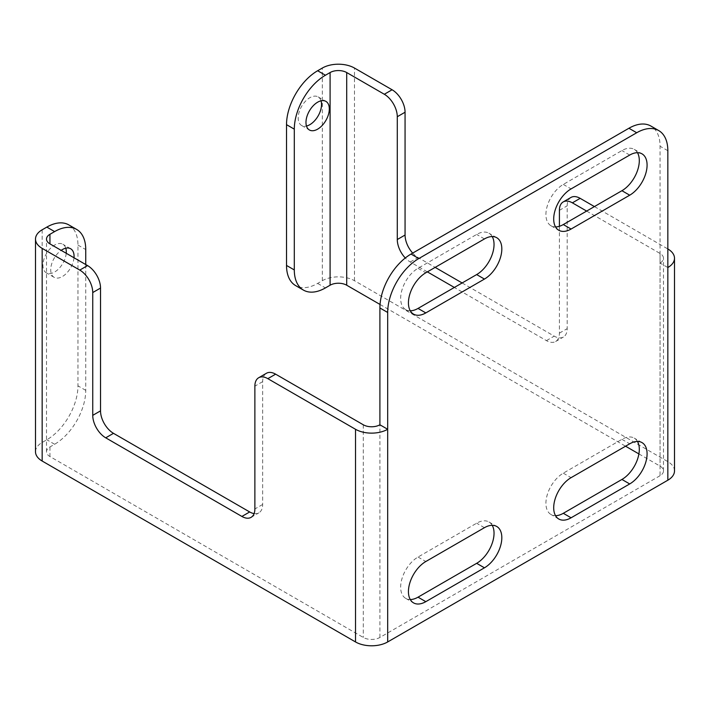 <?xml version="1.0" encoding="UTF-8"?>
<svg xmlns="http://www.w3.org/2000/svg" width="710" height="710" viewBox="0 0 710 710"><rect width="100%" height="100%" fill="white"/><g stroke="black" fill="none" stroke-linecap="round" stroke-linejoin="round"><path stroke-width="0.53" stroke-dasharray="3.55 2.66" d="M321.035 100.82A16.508 9.532 120 0 0 318.115 96.888A16.508 9.532 120 0 0 305.398 101.308A16.508 9.532 120 0 0 298.191 117.922A16.508 9.532 120 0 0 301.608 125.484A16.508 9.532 120 0 0 306.471 126.034M65.781 248.189A16.508 9.532 120 0 0 62.87 244.258A16.508 9.532 120 0 0 50.144 248.677A16.508 9.532 120 0 0 42.937 265.291A16.508 9.532 120 0 0 46.363 272.844A16.508 9.532 120 0 0 58.504 269.01A16.508 9.532 120 0 0 66.225 253.275M74 257.765A16.508 9.532 -60 0 1 66.287 273.501A16.508 9.532 -60 0 1 54.137 277.344A16.508 9.532 -60 0 1 50.721 269.782A16.508 9.532 -60 0 1 61.166 250.355M586.646 211.074L660.06 253.461A11.742 6.78 180 0 1 663.495 258.254A11.742 6.78 180 0 1 660.06 263.046L660.06 146.224A44.02 25.418 120 0 0 650.937 126.069M638.894 453.912L660.06 466.124A11.742 6.78 180 0 1 663.495 470.916A11.742 6.78 180 0 1 660.06 475.709L660.06 263.046L667.835 267.537M674.5 470.916A22.747 13.135 0 0 0 667.835 461.633L354.485 280.716A22.747 13.135 0 0 0 322.313 280.716L317.645 283.414A44.02 25.418 -60 0 1 295.635 285.597M68.843 224.919A44.02 25.418 -60 0 1 77.958 245.074L77.958 385.849A44.02 25.418 -60 0 1 46.833 439.765L42.165 442.463A22.747 13.135 0 0 0 35.5 451.746M660.06 475.709L379.903 637.456A11.742 6.78 180 0 1 363.298 637.456L49.94 456.539A11.742 6.78 180 0 1 46.505 451.746A11.742 6.78 180 0 1 49.94 446.954L54.617 444.265A44.02 25.418 120 0 0 85.741 390.349L85.741 264.537M380.045 304.466L625.554 446.208M637.473 152.694A24.575 14.191 120 0 0 634.216 149.349A24.575 14.191 120 0 0 621.924 150.564L563.296 184.414A24.575 14.191 120 0 0 547.241 206.077A24.575 14.191 120 0 0 551.013 225.771A24.575 14.191 120 0 0 555.531 226.925M492.207 236.563A24.575 14.191 120 0 0 488.95 233.217A24.575 14.191 120 0 0 476.659 234.433L418.03 268.282A24.575 14.191 120 0 0 401.975 289.946A24.575 14.191 120 0 0 405.747 309.64A24.575 14.191 120 0 0 410.265 310.794M637.473 441.442A24.575 14.191 120 0 0 634.216 438.097A24.575 14.191 120 0 0 621.924 439.321L563.296 473.162A24.575 14.191 120 0 0 547.241 494.826A24.575 14.191 120 0 0 551.013 514.519A24.575 14.191 120 0 0 555.531 515.673M492.207 525.311A24.575 14.191 120 0 0 488.95 521.965A24.575 14.191 120 0 0 476.659 523.19L418.03 557.03A24.575 14.191 120 0 0 401.975 578.694A24.575 14.191 120 0 0 405.747 598.388A24.575 14.191 120 0 0 410.265 599.542M412.696 253.097A18.345 10.588 -120 0 0 418.03 257.508L435.15 267.386M462.13 282.962L554.217 336.132A18.345 10.588 -120 0 0 563.394 337.037A18.345 10.588 -120 0 0 567.192 328.641L567.192 205.838A18.345 10.588 60 0 1 570.991 197.433M594.43 206.583L667.835 248.961L667.835 461.633M254.1 513.605A18.345 10.588 -120 0 0 258.857 512.86A18.345 10.588 -120 0 0 262.656 504.464L262.656 381.661A18.345 10.588 60 0 1 266.454 373.256M427.367 271.877L410.256 261.999A18.345 10.588 60 0 1 405.286 257.987M559.409 226.286L559.409 333.132A18.345 10.588 60 0 1 555.61 341.528A18.345 10.588 60 0 1 546.443 340.623L454.347 287.452M667.835 150.715L660.06 146.224M54.617 444.265L46.833 439.765M317.645 283.414L325.428 287.905M563.296 184.414L571.08 188.904M629.708 155.064L621.924 150.564M418.03 268.282L425.814 272.773M484.442 238.933L476.659 234.433M621.924 439.321L629.708 443.812M563.296 473.162L571.08 477.661M418.03 557.03L425.814 561.521M484.442 527.681L476.659 523.19M379.903 637.456L379.903 424.784M354.485 280.716L354.485 68.053M322.313 280.716L322.313 68.053M42.165 229.792L42.165 442.463M49.94 446.954L49.94 456.539M363.298 424.784L363.298 637.456M660.06 253.461L660.06 466.124M559.409 210.329L567.192 205.838M559.409 333.132L567.192 328.641M546.443 340.623L554.217 336.132M410.256 261.999L418.03 257.508M262.656 504.464L254.872 508.955M262.656 381.661L254.872 386.151M77.958 245.074L85.741 249.565M85.741 390.349L77.958 385.849M301.608 125.484L309.391 129.974M54.137 277.344L46.363 272.844M551.013 225.771L558.788 230.262M634.216 149.349L642 153.848M413.531 314.131L405.747 309.64M496.734 237.708L488.95 233.217M642 442.596L634.216 438.097M558.788 519.01L551.013 514.519M405.747 598.388L413.531 602.879M488.95 521.965L496.734 526.465M46.505 451.746L46.505 239.084M663.495 470.916L663.495 258.254M555.61 341.528L563.394 337.037M251.074 517.359L258.857 512.86M318.115 96.888L325.899 101.379M70.645 248.748L62.87 244.258"/><path stroke-width="1.06" d="M329.316 108.941A16.508 9.532 -60 0 1 322.109 125.546A16.508 9.532 -60 0 1 309.391 129.974A16.508 9.532 -60 0 1 305.974 122.413A16.508 9.532 -60 0 1 313.181 105.799A16.508 9.532 -60 0 1 325.899 101.379A16.508 9.532 -60 0 1 329.316 108.941M306.471 126.034A16.508 9.532 120 0 0 321.541 104.441A16.508 9.532 120 0 0 321.035 100.82M66.225 253.275A16.508 9.532 120 0 0 66.287 251.81A16.508 9.532 120 0 0 65.781 248.189M61.166 250.355A16.508 9.532 -60 0 1 70.645 248.748A16.508 9.532 -60 0 1 74.071 256.301A16.508 9.532 -60 0 1 74 257.765M667.835 248.961A22.747 13.135 180 0 1 674.5 258.254A22.747 13.135 180 0 1 667.835 267.537L667.835 150.715A44.02 25.418 120 0 0 658.72 130.569A44.02 25.418 120 0 0 636.71 132.743L418.811 258.546A44.02 25.418 120 0 0 387.687 312.462L387.687 429.284A22.747 13.135 180 0 1 355.515 429.284L267.839 378.661A18.345 10.588 -120 0 0 258.671 377.755A18.345 10.588 -120 0 0 254.872 386.151L254.872 508.955A18.345 10.588 60 0 1 251.074 517.359A18.345 10.588 60 0 1 241.897 516.445L105.719 437.821A18.345 10.588 60 0 1 92.744 415.359L92.744 292.547A18.345 10.588 -120 0 0 79.777 270.084L42.165 248.367A22.747 13.135 180 0 1 35.5 239.084A22.747 13.135 180 0 1 42.165 229.792L46.833 227.102A44.02 25.418 -60 0 1 68.843 224.919L76.627 229.41A44.02 25.418 120 0 0 54.617 231.593L49.94 234.291A11.742 6.78 0 0 0 46.505 239.084A11.742 6.78 0 0 0 49.94 243.876L87.561 265.593A18.345 10.588 60 0 1 100.527 288.056L100.527 410.859A18.345 10.588 -120 0 0 113.493 433.331L249.68 511.954A18.345 10.588 -120 0 0 254.1 513.605M35.5 239.084L35.5 451.746A22.747 13.135 0 0 0 42.165 461.038L355.515 641.947A22.747 13.135 0 0 0 387.687 641.947L667.835 480.209A22.747 13.135 0 0 0 674.5 470.916L674.5 258.254M571.08 229.046A24.575 14.191 -60 0 1 558.788 230.262A24.575 14.191 -60 0 1 555.025 210.568A24.575 14.191 -60 0 1 571.08 188.904L629.708 155.064A24.575 14.191 -60 0 1 642 153.848A24.575 14.191 -60 0 1 645.763 173.542A24.575 14.191 -60 0 1 629.708 195.197L571.08 229.046L563.296 224.555L621.924 190.706A24.575 14.191 120 0 0 637.473 152.694M425.814 312.915A24.575 14.191 -60 0 1 413.531 314.131A24.575 14.191 -60 0 1 409.759 294.437A24.575 14.191 -60 0 1 425.814 272.773L484.442 238.933A24.575 14.191 -60 0 1 496.734 237.708A24.575 14.191 -60 0 1 500.497 257.411A24.575 14.191 -60 0 1 484.442 279.065L425.814 312.915L418.03 308.424L476.659 274.575A24.575 14.191 120 0 0 492.207 236.563M629.708 443.812A24.575 14.191 -60 0 1 642 442.596A24.575 14.191 -60 0 1 645.763 462.29A24.575 14.191 -60 0 1 629.708 483.945L571.08 517.794A24.575 14.191 -60 0 1 558.788 519.01A24.575 14.191 -60 0 1 555.025 499.316A24.575 14.191 -60 0 1 571.08 477.661L629.708 443.812M425.814 601.663A24.575 14.191 -60 0 1 413.531 602.879A24.575 14.191 -60 0 1 409.759 583.185A24.575 14.191 -60 0 1 425.814 561.521L484.442 527.681A24.575 14.191 -60 0 1 496.734 526.465A24.575 14.191 -60 0 1 500.497 546.159A24.575 14.191 -60 0 1 484.442 567.814L425.814 601.663L418.03 597.172L476.659 563.323A24.575 14.191 120 0 0 492.207 525.311M658.72 130.569L650.937 126.069A44.02 25.418 120 0 0 628.927 128.253L411.028 254.056A44.02 25.418 120 0 0 379.903 307.971L379.903 424.784L387.687 429.284L387.687 641.947M405.286 257.987A18.345 10.588 60 0 1 397.28 239.536L397.28 116.724A18.345 10.588 -120 0 0 384.314 94.261L346.702 72.544A11.742 6.78 0 0 0 330.097 72.544L325.428 75.242A44.02 25.418 120 0 0 294.304 129.158L294.304 269.933A44.02 25.418 120 0 0 303.418 290.088A44.02 25.418 120 0 0 325.428 287.905L330.097 285.216A11.742 6.78 180 0 1 346.702 285.216L380.045 304.466M625.554 446.208L638.894 453.912M555.531 226.925A24.575 14.191 120 0 0 563.296 224.555M410.265 310.794A24.575 14.191 120 0 0 418.03 308.424M555.531 515.673A24.575 14.191 120 0 0 563.296 513.303L621.924 479.454A24.575 14.191 120 0 0 637.473 441.442M410.265 599.542A24.575 14.191 120 0 0 418.03 597.172M303.418 290.088L295.635 285.597A44.02 25.418 -60 0 1 286.52 265.442L286.52 124.658A44.02 25.418 -60 0 1 317.645 70.743L322.313 68.053A22.747 13.135 180 0 1 354.485 68.053L392.097 89.771A18.345 10.588 60 0 1 405.064 112.233L405.064 235.037A18.345 10.588 -120 0 0 412.696 253.097M435.15 267.386L462.13 282.962M580.159 198.347L572.375 202.838A18.345 10.588 -120 0 0 563.207 201.933L570.991 197.433A18.345 10.588 60 0 1 580.159 198.347L594.43 206.583M572.375 202.838L586.646 211.074M258.671 377.755L266.454 373.256A18.345 10.588 60 0 1 275.622 374.17L363.298 424.784A11.742 6.78 0 0 0 379.903 424.784M563.207 201.933A18.345 10.588 -120 0 0 559.409 210.329L559.409 226.286M454.347 287.452L427.367 271.877M85.741 264.537L85.741 249.565A44.02 25.418 120 0 0 76.627 229.41M667.835 480.209L667.835 267.537M636.71 132.743L628.927 128.253M411.028 254.056L418.811 258.546M355.515 429.284L355.515 641.947M387.687 312.462L379.903 307.971M621.924 190.706L629.708 195.197M476.659 274.575L484.442 279.065M621.924 479.454L629.708 483.945M571.08 517.794L563.296 513.303M476.659 563.323L484.442 567.814M42.165 248.367L42.165 461.038M49.94 243.876L49.94 234.291M346.702 72.544L346.702 285.216M330.097 72.544L330.097 285.216M275.622 374.17L267.839 378.661M384.314 94.261L392.097 89.771M325.428 75.242L317.645 70.743M397.28 239.536L405.064 235.037M397.28 116.724L405.064 112.233M92.744 292.547L100.527 288.056M100.527 410.859L92.744 415.359M113.493 433.331L105.719 437.821M249.68 511.954L241.897 516.445M79.777 270.084L87.561 265.593M46.833 227.102L54.617 231.593M286.52 124.658L294.304 129.158M286.52 265.442L294.304 269.933"/></g></svg>

